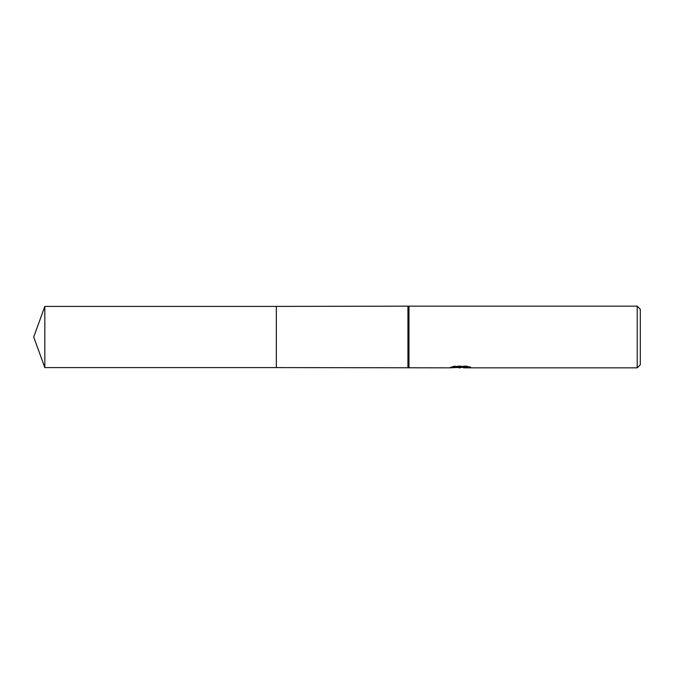 <?xml version="1.0" encoding="UTF-8"?>
<svg xmlns="http://www.w3.org/2000/svg" width="674" height="674" viewBox="0 0 674 674"><rect width="100%" height="100%" fill="white"/><g stroke="black" fill="none" stroke-linecap="round" stroke-linejoin="round"><path stroke-width="0.51" stroke-dasharray="3.37 2.53" d="M456.787 367.541L454.402 366.454L454.402 365.915L458.918 367.33L468.481 366.488L468.481 367.086L463.645 367.33M468.481 367.086L468.481 367.6L468.481 367.018L463.527 367.355M463.645 367.844L468.481 367.6M468.388 366.732L470.654 366.833L467.124 365.915L454.958 365.915L454.958 366.454M467.124 365.915L467.124 366.454M470.654 366.833L470.654 367.355M468.481 366.488L468.481 367.018M454.958 365.915L451.749 366.732L453.686 366.732M461.614 366.732L450.097 367.263L458.918 367.33M450.738 367.052L454.807 365.822M451.749 366.732L451.749 367.254M450.097 367.263L450.097 367.777M454.807 366.361L450.738 367.574M449.878 367.844L449.878 367.33M640.3 309.24L640.3 364.76M637.216 306.156L637.216 367.844M408.966 306.156L408.966 367.844M407.938 306.409L407.938 367.591M276.348 306.409L276.34 367.591M44.829 306.409L44.829 367.591M460.308 367.827L460.308 367.313M460.376 367.33L460.856 367.33"/><path stroke-width="1.01" d="M453.686 366.732L461.614 366.732L461.614 367.254L449.878 367.844L276.34 367.591L276.348 306.409L408.966 306.156L637.216 306.156L640.3 309.24L640.3 364.76L637.216 367.844L463.645 367.844L463.527 367.313L468.388 366.732M276.34 367.591L276.34 306.409L276.34 367.591L44.829 367.591L44.829 306.409L276.34 306.409M407.938 367.591L407.938 306.409M408.966 367.844L408.966 306.156M463.527 367.355L456.787 367.541M460.376 367.844L458.918 367.844M637.216 367.844L637.216 306.156M461.614 367.254L451.749 367.254L454.958 366.454L467.124 366.454L470.654 367.355L463.527 367.827M460.856 367.33L463.527 367.33M44.829 306.409L33.7 337L44.829 367.591"/></g></svg>
